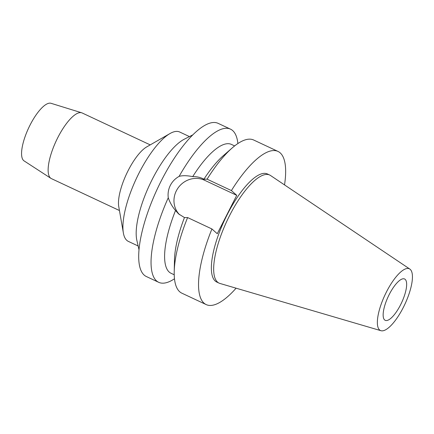 <?xml version="1.0" encoding="UTF-8"?>
<svg xmlns="http://www.w3.org/2000/svg" width="434" height="434" viewBox="0 0 434 434"><rect width="100%" height="100%" fill="white"/><g stroke="black" fill="none" stroke-linecap="round" stroke-linejoin="round"><path stroke-width="0.65" d="M379.549 329.916A34.069 10.98 -64.9 0 1 386.038 292.766A34.069 10.98 -64.9 0 1 409.842 269.08A34.069 10.98 -64.9 0 1 410.249 269.4A34.069 10.98 -64.9 0 1 404.504 305.031A34.069 10.98 -64.9 0 1 380.949 330.697A34.069 10.98 -64.9 0 1 379.549 329.916M380.949 330.697L219.946 283.451A59.675 19.232 -64.9 0 1 219.051 283.114A59.675 19.232 -64.9 0 1 217.499 282.078A59.675 19.232 -64.9 0 1 228.213 218.335A59.675 19.232 -64.9 0 1 269.726 175.048A59.675 19.232 -64.9 0 1 270.556 175.52L409.842 269.08M405.188 279.387A22.823 7.356 115.1 0 0 404.591 278.991A22.823 7.356 115.1 0 0 388.712 295.549A22.823 7.356 115.1 0 0 384.616 319.929A22.823 7.356 115.1 0 0 385.213 320.325A22.823 7.356 115.1 0 0 401.087 303.767A22.823 7.356 115.1 0 0 405.188 279.387M150.218 144.885L82.183 112.981A36.25 11.68 115.1 0 0 81.695 112.797L51.033 103.303A31.818 10.253 115.1 0 0 29.013 127.189A31.818 10.253 115.1 0 0 23.615 160.537A31.818 10.253 115.1 0 0 24.038 160.862L50.946 178.369A36.25 11.68 115.1 0 0 51.407 178.624L119.437 210.528M81.695 112.797A36.25 11.68 115.1 0 0 56.615 140.008A36.25 11.68 115.1 0 0 50.463 178A36.25 11.68 115.1 0 0 50.946 178.369M123.37 232.971L118.742 206.546A36.25 11.68 -64.9 0 1 126.565 173.833A36.25 11.68 -64.9 0 1 146.714 146.898L169.987 133.553A60.418 19.47 115.1 0 0 136.406 178.445A60.418 19.47 115.1 0 0 123.37 232.971A60.418 19.47 115.1 0 0 126.815 240.365A60.418 19.47 115.1 0 0 128.388 241.412L138.142 245.986M189.441 136.585L179.687 132.012A60.418 19.47 115.1 0 0 169.987 133.553M138.994 249.734L136.851 240.322A60.418 19.47 -64.9 0 1 149.665 184.662A60.418 19.47 -64.9 0 1 184.26 139.222L192.87 134.844M168.262 197.763C167.708 193.385 168.397 189.262 170.334 185.399C172.303 181.558 175.233 178.548 179.117 176.367A84.581 27.255 -64.9 0 1 230.508 129.153L218.161 123.364A84.581 27.255 115.1 0 0 159.321 184.71A84.581 27.255 115.1 0 0 144.142 275.064A84.581 27.255 115.1 0 0 146.339 276.523L158.687 282.312A84.581 27.255 -64.9 0 1 156.49 280.852A84.581 27.255 -64.9 0 1 168.262 197.763C169.878 202.494 172.303 206.736 175.531 210.49L178.591 213.897L184.455 217.564A71.154 22.931 -64.9 0 0 174.484 259.776L174.218 271.624A84.581 27.255 115.1 0 0 179.66 291.719A84.581 27.255 115.1 0 0 181.862 293.178L206.177 304.581A84.581 27.255 -64.9 0 1 203.975 303.122A84.581 27.255 -64.9 0 1 211.928 228.968L217.26 233.725L236.736 195.333L231.403 190.569A84.581 27.255 -64.9 0 1 277.999 151.423A84.581 27.255 -64.9 0 1 280.196 152.882A84.581 27.255 -64.9 0 1 284.525 184.906M230.508 129.153A84.581 27.255 -64.9 0 1 232.711 130.612A84.581 27.255 -64.9 0 1 237.892 143.551M179.117 176.367C182.573 175.407 187.103 175.499 192.707 176.638C196.369 176.535 199.732 177.197 202.792 178.634L204.631 180.278L236.736 195.333M179.584 214.727A21.613 20.365 131.8 0 1 176.367 190.786A21.613 20.365 131.8 0 1 204.631 180.278M234.637 145.916L231.452 144.424A71.154 22.931 115.1 0 0 192.707 176.638M174.479 278.78A84.581 27.255 -64.9 0 1 158.687 282.312M175.531 210.49A71.154 22.931 115.1 0 0 169.184 272.042A71.154 22.931 115.1 0 0 171.034 273.274L174.218 274.765M184.455 217.564L187.607 217.564A84.581 27.255 115.1 0 0 174.218 271.624M187.607 217.564L211.928 228.968M236.096 288.187A84.581 27.255 -64.9 0 1 206.177 304.581M269.726 175.048L267.425 173.969A59.675 19.232 115.1 0 0 225.908 217.255A59.675 19.232 115.1 0 0 215.199 280.999A59.675 19.232 115.1 0 0 216.75 282.035L219.051 283.114M277.999 151.423L253.684 140.019A84.581 27.255 115.1 0 0 232.223 147.923L223.288 155.708A71.154 22.931 -64.9 0 0 203.937 179.171L202.792 178.634M203.937 179.171L207.089 179.171A84.581 27.255 115.1 0 1 232.223 147.923M231.403 190.569L207.089 179.171"/></g></svg>
